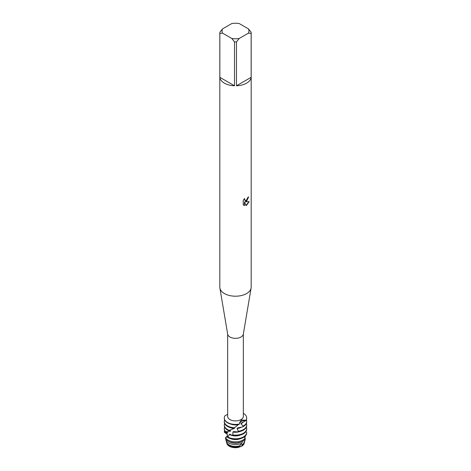 <?xml version="1.0" encoding="UTF-8"?>
<svg xmlns="http://www.w3.org/2000/svg" width="471" height="471" viewBox="0 0 471 471"><rect width="100%" height="100%" fill="white"/><g stroke="black" fill="none" stroke-linecap="round" stroke-linejoin="round"><path stroke-width="0.71" d="M244.184 443.223A8.737 5.046 180 0 1 241.764 446.178L238.244 447.45A8.737 5.046 180 0 1 226.816 443.223M239.451 446.614L240.21 446.272M248.423 28.866L251.155 32.269A15.684 9.055 180 0 1 251.184 32.84L251.184 287.145A15.684 9.055 180 0 1 251.114 288.028L243.307 334.239A7.842 4.527 180 0 1 241.046 337A7.842 4.527 180 0 1 232.857 338.066A7.842 4.527 180 0 1 227.693 334.239L219.886 288.028A15.684 9.055 180 0 1 219.816 287.145L219.816 32.84A15.684 9.055 180 0 1 219.845 32.269L222.577 28.866L231.785 23.55A13.447 7.76 180 0 1 239.215 23.55L248.423 28.866A13.447 7.76 180 0 1 248.423 33.153L251.155 33.406L251.155 77.315A15.684 9.055 180 0 1 246.592 83.149A15.684 9.055 180 0 1 236.483 85.787L236.483 41.878A15.684 9.055 180 0 1 234.517 41.878L234.517 85.787A15.684 9.055 180 0 1 219.845 77.315L219.845 33.406A15.684 9.055 180 0 1 219.816 32.84M243.342 334.021L243.342 416.376A7.842 4.527 180 0 1 241.046 419.579A7.842 4.527 180 0 1 232.497 420.562A7.842 4.527 180 0 1 227.658 416.376L227.658 334.021M251.114 288.028A15.684 9.055 180 0 1 246.592 293.551A15.684 9.055 180 0 1 230.207 295.67A15.684 9.055 180 0 1 219.886 288.028M246.592 201.341L245.244 201.853L249.153 201.629L246.592 205.262L245.927 205.544L244.484 201.9L244.484 205.586L243.224 204.844L243.219 200.299L244.673 198.444L244.478 199.345L245.014 200.422L246.592 200.122L247.77 197.549A15.684 9.055 0 0 0 248.647 196.849L246.592 201.341M227.658 414.374L225.008 415.687A11.204 6.47 180 0 0 227.575 422.534A11.204 6.47 180 0 0 239.433 424.018L239.698 422.463L241.411 420.032L245.992 420.232L241.541 421.127L239.521 423.211L241.541 421.127L245.992 420.232L245.874 420.674A11.204 6.47 0 0 0 246.704 418.23A11.204 6.47 0 0 0 246.704 418.095M248.564 196.919L245.244 201.853M244.979 200.393L244.537 199.945L244.52 198.603M243.778 205.291L244.402 205.539L244.484 201.9M245.903 205.48L249.047 201.653M224.296 418.095A11.204 6.47 0 0 0 224.296 418.23A11.204 6.47 0 0 0 227.575 422.799A11.204 6.47 0 0 0 239.109 424.353L239.439 424.006A11.204 6.47 180 0 1 224.296 417.96A11.204 6.47 180 0 1 225.008 415.687M243.342 413.344A11.204 6.47 180 0 1 245.992 420.232A11.204 6.47 180 0 0 246.704 417.96A11.204 6.47 180 0 0 243.342 413.344M219.845 33.406L222.577 33.153A13.447 7.76 180 0 1 222.577 28.866M222.577 33.153L231.785 38.469L234.517 41.878M236.483 41.878L239.215 38.469A13.447 7.76 180 0 1 231.785 38.469M239.215 38.469L248.423 33.153M251.184 32.84A15.684 9.055 180 0 1 251.155 33.406M234.517 85.787L219.845 77.315M251.155 77.315L236.483 85.787M244.349 442.487A8.861 5.116 180 0 1 244.255 442.999L244.131 443.447A8.737 5.046 180 0 1 241.764 446.178L238.244 447.45L238.638 446.991A8.861 5.116 180 0 1 229.236 445.825A8.861 5.116 180 0 1 226.745 442.999A8.861 5.116 180 0 1 226.651 442.487M238.638 446.991L239.745 445.731M225.88 439.832L226.469 441.975A9.143 5.281 0 0 0 229.036 444.889A9.143 5.281 0 0 0 239.627 445.866L241.858 443.211A9.738 5.623 180 0 1 228.618 442.934A9.738 5.623 180 0 1 225.88 439.832A9.738 5.623 180 0 1 225.768 438.86M239.321 446.367A8.454 4.881 180 0 1 229.524 445.46A8.454 4.881 180 0 1 227.74 443.947M243.077 422.222A8.454 4.881 180 0 1 240.869 423.823L243.213 426.043L242.606 426.891A11.204 6.47 0 0 0 243.425 426.461A11.204 6.47 0 0 0 246.704 421.886L246.704 421.357A11.204 6.47 180 0 1 243.425 425.925A11.204 6.47 180 0 1 243.213 426.043M246.374 419.791A11.204 6.47 180 0 1 246.704 421.357M224.296 421.357L224.296 421.886A11.204 6.47 0 0 0 227.575 426.461A11.204 6.47 0 0 0 233.634 428.263L234.434 427.792A11.204 6.47 180 0 1 227.575 425.925A11.204 6.47 180 0 1 224.296 421.357A11.204 6.47 180 0 1 224.626 419.791M234.434 427.792L238.285 424.665A8.454 4.881 180 0 1 230.684 424.065M245.868 420.674L241.37 423.035L240.869 423.823M242.606 426.891L237.708 427.892L237.107 428.51L238.367 431.265L237.572 431.901A11.204 6.47 0 0 0 243.425 430.117A11.204 6.47 0 0 0 246.704 425.548L246.704 425.013A11.204 6.47 180 0 1 243.425 429.587A11.204 6.47 180 0 1 238.367 431.265M229.242 430.376A11.204 6.47 180 0 1 227.575 429.587A11.204 6.47 180 0 1 224.296 425.013L224.296 425.548A11.204 6.47 0 0 0 227.575 430.117A11.204 6.47 0 0 0 228.576 430.629L234.075 428.528L234.676 428.039L233.993 428.057M241.411 427.209A8.454 4.881 180 0 1 237.107 428.51M234.075 428.528A8.454 4.881 180 0 1 230.684 427.727M246.374 423.453A11.204 6.47 180 0 1 246.704 425.013M224.296 425.013A11.204 6.47 180 0 1 224.626 423.453M237.572 431.901L233.51 431.583L232.915 432.025L232.821 434.951L232.038 435.357A11.204 6.47 0 0 0 243.425 433.779A11.204 6.47 0 0 0 246.704 429.205L246.704 428.675A11.204 6.47 180 0 1 243.425 433.243A11.204 6.47 180 0 1 232.821 434.951M225.544 431.642A11.204 6.47 180 0 1 224.296 428.675L224.296 429.205A11.204 6.47 0 0 0 225.197 431.748L230.254 431.2L230.755 430.883L228.635 430.612M240.316 431.383A8.454 4.881 180 0 1 232.915 432.025M230.254 431.2A8.454 4.881 180 0 1 229.524 430.824A8.454 4.881 180 0 1 229.1 430.565M246.374 427.109A11.204 6.47 180 0 1 246.704 428.675M224.296 428.675A11.204 6.47 180 0 1 224.626 427.109M240.316 435.045A8.454 4.881 180 0 1 229.524 434.486A8.454 4.881 180 0 1 229.365 434.392L227.929 437.1L227.346 437.3A11.204 6.47 0 0 0 227.575 437.435A11.204 6.47 0 0 0 243.425 437.435A11.204 6.47 0 0 0 246.651 433.491L246.698 432.484A11.204 6.47 180 0 1 243.425 436.905A11.204 6.47 180 0 1 227.929 437.1M229.807 434.109L229.365 434.392L229.807 434.109L232.038 435.357M246.698 432.484L245.897 431.619M226.18 433.126L227.087 434.209L224.302 432.178A11.204 6.47 180 0 1 224.626 430.771M240.316 438.701A8.454 4.881 180 0 1 230.684 438.701M243.001 440.044A10.609 6.129 180 0 1 227.999 440.044A10.609 6.129 180 0 1 225.515 437.783L225.356 437.895A10.274 5.935 0 0 0 228.235 441.156A10.274 5.935 0 0 0 242.765 441.156A10.274 5.935 0 0 0 243.86 440.409L244.979 438.46A10.609 6.129 180 0 1 243.001 440.044M244.979 438.46L244.449 436.752M227.346 437.3L227.505 435.752L225.356 437.895M245.644 435.61L244.685 437.471M241.582 441.745A8.454 4.881 180 0 1 229.524 441.804A8.454 4.881 180 0 1 229.418 441.745M241.858 443.211L242.388 441.362M244.39 439.531L245.126 439.796L244.531 441.975A9.143 5.281 0 0 1 243.495 443.717L242.123 444.512L241.723 445.313L242.341 445.46L241.764 446.178M244.802 437.3A9.738 5.623 180 0 1 245.126 439.796L243.495 443.717M243.372 443.794A8.454 4.881 180 0 1 241.723 445.313M244.255 442.999A8.861 5.116 180 0 1 242.341 445.46M224.302 432.172L227.717 432.937L227.976 432.725L225.197 431.748M227.717 432.937A8.454 4.881 180 0 1 227.369 432.372M238.244 447.45A8.737 5.046 180 0 1 226.869 443.447L226.745 442.999M225.415 437.824C226.204 438.071 228.376 434.568 226.834 433.85M229.43 430.294L229.748 430.164"/></g></svg>
